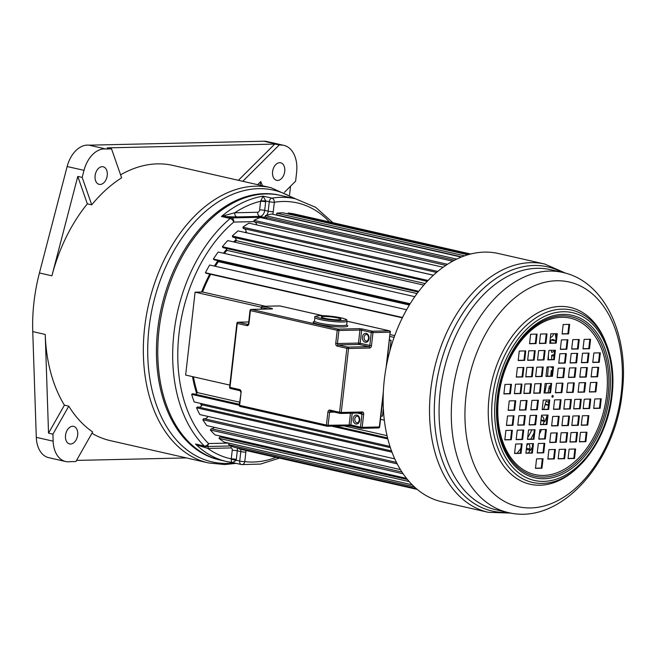 <?xml version="1.0" encoding="UTF-8"?>
<svg xmlns="http://www.w3.org/2000/svg" width="655" height="655" viewBox="0 0 655 655"><rect width="100%" height="100%" fill="white"/><g stroke="black" fill="none" stroke-linecap="round" stroke-linejoin="round"><path stroke-width="0.98" d="M84.012 170.349A27.027 17.914 -77.2 0 1 104.219 148.914A27.027 17.914 -77.2 0 1 105.93 148.996L111.53 148.873L121.625 177.841A141.12 93.567 102.8 0 0 91.733 204.843L82.17 177.415L84.012 170.349L67.146 166.526A27.027 17.914 -77.2 0 1 87.352 145.091A27.027 17.914 -77.2 0 1 89.072 145.173L105.93 148.996M72.615 426.274A9.006 5.969 -77.2 0 1 73.597 426.372A9.006 5.969 -77.2 0 1 77.568 435.755A9.006 5.969 -77.2 0 1 70.593 444.041A9.006 5.969 -77.2 0 1 69.61 443.943A9.006 5.969 -77.2 0 1 65.631 434.56A9.006 5.969 -77.2 0 1 72.615 426.274M260.174 185.242A160.77 87.172 157.9 0 1 260.755 181.541L257.628 184.661M262.459 185.766L260.755 181.541M107.248 175.425A9.006 5.969 -77.2 0 1 99.183 184.35A9.006 5.969 -77.2 0 1 95.106 175.704A9.006 5.969 -77.2 0 1 103.171 166.779A9.006 5.969 -77.2 0 1 107.248 175.425M277.646 180.436A9.006 5.969 -77.2 0 1 276.664 180.338A9.006 5.969 -77.2 0 1 272.685 170.963A9.006 5.969 -77.2 0 1 279.669 162.677A9.006 5.969 -77.2 0 1 280.651 162.776A9.006 5.969 -77.2 0 1 284.622 172.15A9.006 5.969 -77.2 0 1 277.646 180.436M91.733 204.843L87.344 203.852L77.789 176.424L82.17 177.415M87.344 203.852A141.12 93.567 102.8 0 0 51.909 275.804L77.789 176.424M51.909 275.804L39.431 272.971L67.146 166.526M238.395 180.297L274.74 144.092L280.758 145.05A28.222 18.717 -77.2 0 1 283.836 145.361A28.222 18.717 -77.2 0 1 296.609 172.453L295.618 181.173L284.434 192.316M242.784 181.296L279.128 145.091M283.836 145.361L266.978 141.529A28.222 18.717 102.8 0 0 263.891 141.218L89.072 145.173M274.74 144.092L107.15 147.874L111.53 148.873M290.542 186.225L289.551 194.977M53.153 441.175A27.027 17.914 102.8 0 0 65.615 461.513A27.027 17.914 102.8 0 0 70.306 461.644L75.906 461.521L92.674 431.948A141.12 93.567 102.8 0 1 68.791 406.157L52.916 434.15L53.153 441.175L36.295 437.343L32.75 331.602A141.12 93.567 102.8 0 1 39.431 272.971M65.615 461.513L48.757 457.681A27.027 17.914 -77.2 0 1 36.295 437.343M48.535 433.16L45.228 334.435A141.12 93.567 102.8 0 0 64.411 405.158L48.535 433.16L52.916 434.15M64.411 405.158L68.791 406.157M265.766 193.945A135.716 89.981 102.8 0 0 160.598 318.805A135.716 89.981 102.8 0 0 220.465 460.113A135.716 89.981 -77.2 0 1 159.034 329.833A135.716 89.981 102.8 0 1 280.577 195.419A135.716 89.981 102.8 0 0 265.766 193.945M186.446 457.927L76.537 460.408M91.929 433.266A141.12 93.567 102.8 0 0 110.31 440.635L208.527 462.946A141.12 93.567 102.8 0 1 146.278 316.013A141.12 93.567 102.8 0 1 255.638 186.176A141.12 93.567 102.8 0 1 271.039 187.715L172.822 165.404A141.12 93.567 102.8 0 0 157.421 163.873A141.12 93.567 102.8 0 0 120.577 174.836M201.977 405.158A113.2 75.055 -77.2 0 1 201.241 403.554M197.155 392.812A113.2 75.055 -77.2 0 1 193.241 376.789M236.267 240.369A113.2 75.055 102.8 0 0 234.416 242.096M226.851 250.095A113.2 75.055 102.8 0 0 224.141 253.37M218.23 261.394A113.2 75.055 102.8 0 0 215.086 266.241M210.476 274.248A113.2 75.055 102.8 0 0 202.362 291.999M254.296 221.619L233.761 222.078A3.603 2.661 -91.3 0 0 231.534 217.927L263.474 217.206L259.961 216.412L236.971 216.928L221.423 216.502L225.271 215.298L225.476 216.551L231.534 217.927A3.603 2.391 -77.2 0 0 230.192 218.492A135.716 89.981 102.8 0 0 173.935 333.215A135.716 89.981 102.8 0 0 204.27 445.99A3.603 2.497 -45.4 0 0 208.527 443.533A3.603 2.661 88.7 0 1 205.973 446.538A3.603 2.661 88.7 0 1 205.49 446.489A3.603 2.391 102.8 0 1 205.097 446.456A3.603 3.603 0 0 0 205.973 446.538L231.223 445.973M245.952 450.509A9.612 6.37 -77.2 0 1 245.862 452.147L244.782 461.619A3.603 0.442 -173.5 0 1 239.722 461.071L236.177 460.268L232.746 462.569C231.764 462.717 231.256 461.628 231.231 459.302L236.177 460.268L236.316 459.401A3.603 0.442 -173.5 0 0 231.256 458.852L231.231 459.302M208.626 446.481A3.603 2.661 88.7 0 0 207.889 448.446L199.022 445.703L195.509 444A135.716 89.981 102.8 0 0 226.605 461.505L232.746 462.569M260.682 200.807L265.725 200.921L263.105 196.148L260.608 201.265A132.114 87.59 102.8 0 0 234.744 212.777L225.271 215.298M329.531 221.947A132.114 87.59 102.8 0 0 274.33 202.264A3.603 0.442 -173.5 0 1 269.27 201.724L265.725 200.921L265.668 201.805A3.603 0.442 -173.5 0 0 260.608 201.265L259.626 209.854A2.399 1.597 -77.2 0 1 257.734 212.261L234.744 212.777A3.603 2.661 -91.3 0 0 236.971 216.928M195.509 444L205.097 446.456A3.603 2.391 102.8 0 1 204.27 445.99L195.509 444M199.022 445.703L199.431 445.113M461.734 256.907L276.877 214.922A5.125 3.398 -77.2 0 1 277.171 215.167A5.125 3.398 -77.2 0 1 277.294 215.29M454.529 260.199L265.619 217.296A5.125 3.398 -77.2 0 1 265.938 217.476A5.125 3.398 -77.2 0 1 267.142 219.048M445.858 265.357L254.41 221.873A5.125 3.398 -77.2 0 1 254.754 221.98A5.125 3.398 -77.2 0 1 256.695 224.894M436.566 272.423L243.48 228.562A4.626 3.062 102.8 0 1 242.89 227.17L437.753 271.424M427.224 281.347L233.024 237.241A4.626 3.062 102.8 0 1 232.288 236.013L428.051 280.479M418.217 292.015L223.249 247.737A4.626 3.062 102.8 0 1 222.389 246.698L418.766 291.303M409.85 304.248L214.349 259.847A4.626 3.062 102.8 0 1 213.366 259.02L410.177 303.724M402.35 317.831L206.481 273.34A4.626 3.062 102.8 0 0 206.481 273.34L402.35 317.831M384.329 420.191L380.522 419.323M229.84 385.099L185.643 375.061L195.092 292.163L261.337 307.211M394.105 337.366L389.962 336.424M265.308 306.237L202.583 291.991L195.092 292.163M390.175 334.599L394.728 335.63M402.506 317.511L205.408 272.742A4.626 3.062 102.8 0 0 206.472 273.34M406.616 309.741L209.665 265.013A120.7 80.025 102.8 0 0 205.408 272.742M217.837 260.641A5.125 3.398 -77.2 0 1 218.328 261.64L409.367 305.034M414.82 296.682L218.23 252.028A120.7 80.025 102.8 0 0 213.366 259.02M225.926 248.343A5.125 3.398 -77.2 0 1 226.917 250.366L417.063 293.555M423.826 285.113L227.76 240.581A120.7 80.025 102.8 0 0 222.389 246.698M234.834 237.65A5.125 3.398 -77.2 0 1 236.299 240.655L425.193 283.558M433.381 275.247L238.068 230.887A120.7 80.025 102.8 0 0 232.288 236.013M244.389 228.775A5.125 3.398 -77.2 0 1 246.313 232.697L433.43 275.198M443.148 267.24L248.965 223.142A120.7 80.025 102.8 0 0 242.89 227.17M447.48 264.284L253.984 220.342A4.626 3.062 102.8 0 0 254.41 221.873M452.687 261.181L260.24 217.476A120.7 80.025 102.8 0 0 253.984 220.342M456.707 259.11L265.357 215.651A4.626 3.062 102.8 0 0 265.619 217.296M461.292 257.079L271.669 214.013A120.7 80.025 102.8 0 0 265.357 215.651M464.567 255.843L276.787 213.194A4.626 3.062 102.8 0 0 276.877 214.922M467.842 254.787L283.042 212.818A120.7 80.025 102.8 0 0 276.787 213.194M469.676 254.271L288.053 213.022A4.626 3.062 102.8 0 0 287.954 213.931M470.691 254.009L294.136 213.907A120.7 80.025 102.8 0 0 288.053 213.022M553.712 333.739A5.125 3.398 -77.2 0 1 550.396 337.522M555.98 338.889A120.7 80.025 102.8 0 0 555.276 333.698M550.888 343.073A112.897 74.85 102.8 0 0 550.601 340.543A5.125 3.398 -77.2 0 1 553.287 339.601A5.125 3.398 -77.2 0 1 554.932 340.862L551.256 340.027M554.932 340.862A4.626 3.062 102.8 0 0 555.767 340.764M554.67 350.36A5.125 3.398 -77.2 0 1 551.559 352.259A112.897 74.85 102.8 0 0 551.469 350.327M554.007 356.173L551.666 355.64L554.007 356.173M551.69 359.595A112.897 74.85 102.8 0 0 551.657 355.378A5.125 3.398 -77.2 0 1 553.893 354.822A5.125 3.398 -77.2 0 1 554.155 354.895M552.722 367.48A5.125 3.398 -77.2 0 1 551.575 367.512A5.125 3.398 -77.2 0 1 551.444 367.48A112.897 74.85 102.8 0 0 551.477 366.857M552.198 372.056L551.15 371.819M550.732 376.15A112.897 74.85 102.8 0 0 551.24 370.665A5.125 3.398 -77.2 0 1 552.394 370.337M550.339 388.399L548.988 388.096M548.071 392.746A112.897 74.85 102.8 0 0 549.34 386.098A5.125 3.398 -77.2 0 1 550.609 386.024M552.329 396.758L551.919 396.668L552.329 396.758A4.626 3.062 102.8 0 0 551.928 396.725M548.407 405.339L545.124 404.594M548.456 404.88L545.247 404.151M543.666 409.383A112.897 74.85 102.8 0 0 546.008 401.392A5.125 3.398 -77.2 0 1 546.802 401.425A5.125 3.398 -77.2 0 1 548.669 403.071M541.423 416.261A5.125 3.398 -77.2 0 1 541.62 416.293A5.125 3.398 -77.2 0 1 543.986 420.592A4.626 3.062 102.8 0 0 544.911 421.517L540.924 420.616M544.911 421.517A120.7 80.025 102.8 0 0 547.261 415.065M543.986 420.592L541.005 419.912M533.678 435.419L532.859 435.231M539.376 434.249A120.7 80.025 102.8 0 0 541.529 429.623M533.776 434.494L533.301 434.388M528.47 443.722A5.125 3.398 -77.2 0 1 529.756 448.986A4.626 3.062 102.8 0 0 530.419 450.296L526.342 449.371M530.419 450.296A120.7 80.025 102.8 0 0 532.327 447.234M529.756 448.986L526.473 448.241M417.12 489.301L238.993 448.847A120.7 80.025 102.8 0 0 241.76 449.551L417.251 489.408M239.124 448.364A4.626 3.062 102.8 0 0 238.993 448.847M416.293 488.597L234.269 447.259A120.7 80.025 102.8 0 1 228.62 444.688L414.361 486.878M229.299 443.271A4.626 3.062 102.8 0 0 228.62 444.688M412.232 484.823L224.215 442.117A120.7 80.025 102.8 0 1 219.016 438.367L409.178 481.556M407.459 479.525L219.924 436.934A4.626 3.062 102.8 0 0 219.016 438.367M221.48 436.328A5.125 3.398 -77.2 0 1 219.924 436.934M406.509 478.355L215.012 434.863A120.7 80.025 102.8 0 1 210.361 429.991L403.136 473.778M401.949 472.009L211.377 428.722A4.626 3.062 102.8 0 0 210.361 429.991M214.275 427.314A5.125 3.398 -77.2 0 1 211.377 428.722M400.426 469.586L206.841 425.619A120.7 80.025 102.8 0 1 202.829 419.732L397.217 463.879M396.447 462.373L203.926 418.651A4.626 3.062 102.8 0 0 202.829 419.732M207.922 416.408A5.125 3.398 -77.2 0 1 204.475 418.774M195.215 394.253A5.125 3.398 -77.2 0 0 197.327 392.582L239.583 402.186M343.932 425.881L387.031 435.673M387.572 437.941L335.327 426.077M239.345 404.274L192.873 393.72A4.626 3.062 102.8 0 0 191.661 394.375A120.7 80.025 102.8 0 0 194.183 401.949L389.987 446.415M387.825 438.932L331.61 426.159M238.043 322.211A1.204 1.204 0 0 0 236.881 323.275L237.266 323.431A1.204 0.794 102.8 0 1 238.207 322.227A1.204 0.884 -91.3 0 0 238.043 322.211L248.72 321.965L238.207 322.227L247.852 324.413A1.204 0.794 102.8 0 0 246.91 325.617L237.266 323.431L229.979 387.383L239.624 389.569A2.399 1.777 -91.3 0 1 241.106 392.337L239.239 405.208L191.661 394.375M394.769 458.852L199.857 414.582A120.7 80.025 102.8 0 1 196.549 407.787L392.001 452.179M391.534 450.927L197.72 406.911A4.626 3.062 102.8 0 0 196.549 407.787M199.177 407.238A5.125 3.398 -77.2 0 0 202.133 404.905L390.396 447.668M197.327 392.582A112.897 74.85 -77.2 0 1 193.471 376.838M202.583 291.991A112.897 74.85 -77.2 0 1 210.681 274.298M215.307 266.29A112.897 74.85 -77.2 0 1 218.328 261.64M224.378 253.428A112.897 74.85 -77.2 0 1 226.917 250.366M234.686 242.153A112.897 74.85 -77.2 0 1 236.299 240.655M530.73 439.137A112.897 74.85 102.8 0 0 533.931 433.168M526.759 445.744A112.897 74.85 102.8 0 0 528.02 443.73M202.133 404.905A112.897 74.85 -77.2 0 1 201.535 403.619M546.532 383.511A108.091 71.665 -77.2 0 1 544.804 392.82M535.086 423.04A108.091 71.665 -77.2 0 1 534.374 424.636M531.909 429.836A108.091 71.665 -77.2 0 1 527.668 437.736M520.905 448.266A108.091 71.665 -77.2 0 1 517.155 453.252M546.065 333.911A108.091 71.665 -77.2 0 1 546.188 334.558M548.358 355.403A108.091 71.665 -77.2 0 1 548.415 359.669M548.227 366.931A108.091 71.665 -77.2 0 1 547.49 376.224M536.019 343.588L537.1 334.115L530.624 334.255L529.543 343.736L536.019 343.588L535.323 343.425L536.38 334.132M529.567 343.556L535.323 343.425M545.91 343.359L546.99 333.886L540.506 334.034L539.433 343.507L545.91 343.359L545.206 343.204L546.262 333.903M539.45 343.335L545.206 343.204M556.218 343.13L557.29 333.657L550.814 333.804L549.733 343.277L556.218 343.13L555.514 342.974L556.57 333.673M549.758 343.097L555.514 342.974M524.671 360.381L525.744 350.908L519.268 351.055L518.187 360.528L524.671 360.381L523.967 360.217L525.023 350.924M518.211 360.348L523.967 360.217M534.136 360.168L535.209 350.695L528.732 350.834L527.652 360.315L534.136 360.168L533.432 360.004L534.488 350.712M527.676 360.135L533.432 360.004M544.018 359.939L545.099 350.466L538.623 350.613L537.542 360.086L544.018 359.939L543.314 359.783L544.379 350.482M537.558 359.914L543.314 359.783M554.327 359.71L555.407 350.237L548.931 350.384L547.85 359.857L554.327 359.71L553.622 359.554L554.687 350.253M547.867 359.677L553.622 359.554M522.78 376.961L523.861 367.488L517.385 367.635L516.304 377.108L522.78 376.961L522.076 376.797L523.14 367.504M516.32 376.928L522.076 376.797M532.245 376.748L533.326 367.275L526.849 367.414L525.768 376.895L532.245 376.748L531.541 376.584L532.605 367.291M525.785 376.715L531.541 376.584M542.127 376.519L543.208 367.046L536.732 367.193L535.651 376.666L542.127 376.519L541.431 376.363L542.487 367.062M535.675 376.494L541.431 376.363M552.435 376.289L553.516 366.816L547.04 366.964L545.959 376.437L552.435 376.289L551.731 376.134L552.795 366.833M545.975 376.257L551.731 376.134M510.376 393.778L511.449 384.305L504.972 384.452L503.892 393.925L510.376 393.778L509.672 393.614L510.728 384.321M503.916 393.745L509.672 393.614M520.889 393.54L521.969 384.067L515.493 384.215L514.412 393.688L520.889 393.54L520.185 393.377L521.249 384.084M514.429 393.508L520.185 393.377M530.353 393.327L531.434 383.855L524.958 383.994L523.877 393.475L530.353 393.327L529.649 393.164L530.714 383.871M523.894 393.295L529.649 393.164M540.244 393.098L541.317 383.625L534.84 383.773L533.76 393.246L540.244 393.098L539.54 392.943L540.596 383.642M533.784 393.074L539.54 392.943M550.544 392.869L551.625 383.396L545.148 383.543L544.068 393.016L550.544 392.869L549.848 392.713L550.904 383.412M544.092 392.836L549.848 392.713M599.251 362.313L600.332 352.832L593.856 352.979L592.775 362.452L599.251 362.313L598.555 362.149L599.612 352.849M592.8 362.281L598.555 362.149M597.606 376.772L598.686 367.299L592.21 367.439L591.129 376.92L597.606 376.772L596.901 376.609L597.966 367.316M591.146 376.74L596.901 376.609M595.886 391.846L596.967 382.373L590.491 382.52L589.41 391.993L595.886 391.846L595.19 391.69L596.246 382.389M589.434 391.813L595.19 391.69M589.492 348.722L590.573 339.249L584.096 339.396L583.015 348.869L589.492 348.722L588.796 348.566L589.852 339.265M583.04 348.689L588.796 348.566M587.92 362.567L589.001 353.094L582.516 353.241L581.443 362.714L587.92 362.567L587.216 362.403L588.272 353.11M581.46 362.534L587.216 362.403M586.274 377.026L587.347 367.553L580.87 367.701L579.79 377.174L586.274 377.026L585.57 376.862L586.626 367.57M579.814 376.993L585.57 376.862M584.555 392.099L585.635 382.626L579.151 382.774L578.078 392.247L584.555 392.099L583.851 391.944L584.907 382.643M578.095 392.075L583.851 391.944M578.16 348.976L579.241 339.503L572.765 339.65L571.684 349.123L578.16 348.976L577.456 348.82L578.521 339.519M571.7 348.951L577.456 348.82M576.58 362.821L577.661 353.348L571.185 353.495L570.104 362.968L576.58 362.821L575.884 362.665L576.94 353.364M570.128 362.796L575.884 362.665M574.934 377.28L576.015 367.807L569.539 367.954L568.458 377.427L574.934 377.28L574.23 377.124L575.295 367.823M568.475 377.255L574.23 377.124M573.215 392.361L574.296 382.88L567.819 383.028L566.739 392.501L573.215 392.361L572.519 392.198L573.575 382.897M566.763 392.329L572.519 392.198M568.581 333.853L569.654 324.372L563.177 324.52L562.096 333.993L568.581 333.853L567.877 333.69L568.933 324.389M562.121 333.821L567.877 333.69M566.829 349.23L567.901 339.757L561.425 339.904L560.344 349.377L566.829 349.23L566.125 349.074L567.181 339.773M560.369 349.205L566.125 349.074M565.249 363.075L566.329 353.602L559.853 353.749L558.772 363.222L565.249 363.075L564.544 362.919L565.609 353.618M558.789 363.05L564.544 362.919M563.603 377.534L564.675 368.061L558.199 368.208L557.127 377.681L563.603 377.534L562.899 377.378L563.955 368.077M557.143 377.509L562.899 377.378M561.884 392.615L562.964 383.142L556.488 383.281L555.407 392.763L561.884 392.615L561.179 392.451L562.244 383.159M555.424 392.582L561.179 392.451M574.517 458.475L575.598 449.002L569.121 449.15L568.041 458.623L574.517 458.475L573.821 458.32L574.877 449.019M568.065 458.451L573.821 458.32M564.635 458.697L565.715 449.224L559.239 449.371L558.158 458.844L564.635 458.697L563.93 458.541L564.995 449.24M558.175 458.672L563.93 458.541M554.327 458.934L555.407 449.461L548.931 449.608L547.85 459.081L554.327 458.934L553.622 458.77L554.687 449.477M547.867 458.901L553.622 458.77M585.873 441.683L586.954 432.21L580.477 432.357L579.397 441.83L585.873 441.683L585.169 441.527L586.233 432.226M579.413 441.65L585.169 441.527M576.408 441.896L577.489 432.423L571.013 432.57L569.932 442.043L576.408 441.896L575.704 441.74L576.768 432.439M569.948 441.871L575.704 441.74M566.526 442.117L567.598 432.644L561.122 432.791L560.041 442.264L566.526 442.117L565.822 441.961L566.878 432.66M560.066 442.092L565.822 441.961M556.218 442.354L557.299 432.881L550.814 433.029L549.741 442.502L556.218 442.354L555.514 442.191L556.57 432.898M549.758 442.322L555.514 442.191M587.764 425.103L588.845 415.63L582.361 415.778L581.288 425.251L587.764 425.103L587.06 424.948L588.116 415.647M581.304 425.07L587.06 424.948M578.3 425.316L579.38 415.843L572.896 415.99L571.823 425.463L578.3 425.316L577.595 425.16L578.652 415.86M571.84 425.292L577.595 425.16M568.409 425.537L569.49 416.064L563.013 416.212L561.933 425.684L568.409 425.537L567.713 425.382L568.769 416.081M561.957 425.513L567.713 425.382M558.101 425.775L559.182 416.302L552.705 416.441L551.625 425.922L558.101 425.775L557.405 425.611L558.461 416.318M551.649 425.742L557.405 425.611M600.168 408.286L601.249 398.813L594.773 398.96L593.692 408.433L600.168 408.286L599.464 408.13L600.529 398.829M593.708 408.253L599.464 408.13M589.647 408.523L590.728 399.051L584.252 399.198L583.171 408.671L589.647 408.523L588.951 408.368L590.008 399.067M583.196 408.491L588.951 408.368M580.183 408.736L581.263 399.263L574.787 399.411L573.706 408.884L580.183 408.736L579.487 408.581L580.543 399.28M573.731 408.712L579.487 408.581M570.3 408.957L571.381 399.485L564.905 399.632L563.824 409.105L570.3 408.957L569.596 408.802L570.661 399.501M563.84 408.933L569.596 408.802M559.992 409.195L561.073 399.722L554.597 399.861L553.516 409.342L559.992 409.195L559.288 409.031L560.352 399.738M553.532 409.162L559.288 409.031M511.285 439.751L512.366 430.278L505.889 430.425L504.808 439.898L511.285 439.751L510.589 439.595L511.645 430.294M504.833 439.726L510.589 439.595M512.939 425.292L514.011 415.819L507.535 415.966L506.454 425.439L512.939 425.292L512.235 425.136L513.291 415.835M506.479 425.267L512.235 425.136M514.65 410.218L515.731 400.745L509.254 400.893L508.174 410.366L514.65 410.218L513.954 410.055L515.01 400.762M508.198 410.186L513.954 410.055M521.044 453.342L522.125 443.869L515.649 444.016L514.568 453.489L521.044 453.342L520.34 453.178L521.405 443.885M514.584 453.309L520.34 453.178M522.625 439.497L523.705 430.024L517.229 430.171L516.148 439.644L522.625 439.497L521.92 439.333L522.985 430.04M516.165 439.464L521.92 439.333M524.27 425.038L525.351 415.565L518.875 415.712L517.794 425.185L524.27 425.038L523.566 424.874L524.63 415.581M517.81 425.005L523.566 424.874M525.99 409.964L527.07 400.483L520.594 400.631L519.513 410.104L525.99 409.964L525.285 409.801L526.35 400.5M519.53 409.932L525.285 409.801M532.384 453.088L533.457 443.607L526.98 443.754L525.899 453.227L532.384 453.088L531.68 452.924L532.736 443.623M525.924 453.055L531.68 452.924M533.956 439.243L535.037 429.77L528.56 429.909L527.48 439.39L533.956 439.243L533.26 439.079L534.316 429.786M527.504 439.21L533.26 439.079M535.602 424.784L536.682 415.303L530.206 415.45L529.125 424.923L535.602 424.784L534.906 424.62L535.962 415.319M529.15 424.751L534.906 424.62M537.321 409.702L538.402 400.23L531.925 400.377L530.845 409.85L537.321 409.702L536.625 409.547L537.681 400.246M530.869 409.678L536.625 409.547M541.963 468.21L543.044 458.737L536.568 458.885L535.487 468.358L541.963 468.21L541.259 468.055L542.324 458.754M535.503 468.186L541.259 468.055M543.716 452.826L544.796 443.353L538.32 443.5L537.239 452.973L543.716 452.826L543.011 452.671L544.076 443.369M537.256 452.801L543.011 452.671M545.296 438.981L546.376 429.508L539.892 429.655L538.819 439.128L545.296 438.981L544.592 438.825L545.648 429.524M538.836 438.956L544.592 438.825M546.941 424.522L548.022 415.049L541.546 415.196L540.465 424.669L546.941 424.522L546.237 424.366L547.302 415.065M540.481 424.497L546.237 424.366M548.661 409.449L549.741 399.976L543.257 400.123L542.184 409.596L548.661 409.449L547.957 409.293L549.013 399.992M542.201 409.416L547.957 409.293M544.256 421.37A126.349 83.774 -77.2 0 1 543.06 424.44M530.165 450.239A126.349 83.774 -77.2 0 1 528.429 452.998M565.543 273.143L544.723 264.031L498.349 253.501A127.307 84.405 102.8 0 0 384.329 379.589A127.307 84.405 -77.2 0 0 441.961 501.796L488.335 512.325L511.047 513.102M553.221 396.349A0.958 0.639 102.8 0 0 551.928 396.381A0.958 0.639 -77.2 0 0 553.221 396.349M552.394 395.514A0.958 0.639 102.8 0 1 552.517 396.193A0.958 0.639 -77.2 0 1 552.042 397.061M337.833 317.978A9.907 1.22 6.5 0 0 327.271 316.57A9.907 1.22 6.5 0 0 321.31 317.012A9.907 1.22 6.5 0 0 324.471 318.281A9.907 1.22 6.5 0 0 335.041 319.697A9.907 1.22 6.5 0 0 341.001 319.255A9.907 1.22 6.5 0 0 337.833 317.978M389.897 350.761L391.084 340.322L389.52 340.354M391.084 340.322L389.561 339.978M380.882 416.146L382.446 416.113L383.339 408.302M234.146 462.897A139.319 92.371 -77.2 0 1 227.776 463.404A139.319 92.371 -77.2 0 1 227.269 463.412A139.319 92.371 -77.2 0 1 148.955 328.532A139.319 92.371 -77.2 0 1 258.054 188.681A139.319 92.371 -77.2 0 1 258.569 188.665A139.319 92.371 -77.2 0 1 293.325 198.318M232.451 462.528A135.716 89.981 102.8 0 1 226.605 461.505L219.122 459.81A135.716 89.981 -77.2 0 1 159.19 318.862A135.716 89.981 -77.2 0 1 263.924 193.651A135.716 89.981 -77.2 0 1 264.423 193.643A135.716 89.981 -77.2 0 1 279.235 195.116L295.487 198.809A135.716 89.981 102.8 0 0 271.874 198.137A3.603 2.604 80.9 0 1 274.33 202.264L273.25 211.737A9.612 6.37 -77.2 0 1 272.734 214.259M280.758 145.05L263.891 141.218M45.228 334.435L32.75 331.602M279.448 458.115L260.534 464.059L241.728 464.6A3.603 2.694 96.8 0 0 244.782 461.619A132.114 87.59 102.8 0 0 276.05 457.346M232.59 462.561L241.351 464.534A3.603 3.603 0 0 0 241.728 464.6A3.603 2.694 96.8 0 1 241.515 464.559A3.603 2.391 -77.2 0 1 241.351 464.534A3.603 2.391 -77.2 0 1 239.722 461.071L240.803 451.598A6.001 3.979 -77.2 0 0 240.745 449.314M201.552 405.764A113.561 75.292 -77.2 0 1 200.455 403.374M196.647 393.385A113.561 75.292 -77.2 0 1 192.521 376.625M201.887 405.306A113.2 75.055 -77.2 0 1 201.069 403.513M197.04 392.959A113.2 75.055 -77.2 0 1 193.061 376.748M202.174 292.007A113.2 75.055 -77.2 0 1 210.296 274.208M214.914 266.2A113.2 75.055 -77.2 0 1 218.156 261.214M223.961 253.329A113.2 75.055 -77.2 0 1 226.794 249.915M234.236 242.055A113.2 75.055 -77.2 0 1 236.234 240.197M245.731 232.631A113.2 75.055 -77.2 0 1 246.296 232.247M201.625 292.015A113.561 75.292 -77.2 0 1 209.78 274.093M214.39 266.086A113.561 75.292 -77.2 0 1 217.878 260.715M223.412 253.207A113.561 75.292 -77.2 0 1 226.597 249.367M233.647 241.924A113.561 75.292 -77.2 0 1 236.103 239.632M245.076 232.484A113.561 75.292 -77.2 0 1 246.231 231.69M273.25 211.737A3.603 0.442 -173.5 0 1 268.19 211.197L269.27 201.724A3.603 2.391 102.8 0 1 271.874 198.137L263.105 196.148A135.716 89.981 102.8 0 0 221.423 216.502L230.192 218.492A3.603 2.03 -130.1 0 1 233.761 222.078A132.114 87.59 102.8 0 0 208.527 443.533L228.472 443.083M265.169 218.598A3.603 2.661 -91.3 0 0 263.474 217.206A6.001 3.979 -77.2 0 0 265.422 216.494M245.862 452.147A3.603 0.442 -173.5 0 1 240.803 451.598L237.298 450.804L236.316 459.401M231.518 446.104A3.603 2.661 88.7 0 0 230.887 447.93L207.889 448.446A132.114 87.59 102.8 0 0 231.256 458.852L232.238 450.263A3.603 0.442 -173.5 0 1 237.298 450.804A6.001 3.979 -77.2 0 0 237.102 447.905M257.734 212.261A3.603 2.661 -91.3 0 0 259.961 216.412A6.001 3.979 -77.2 0 0 264.685 210.402L265.668 201.805M259.626 209.854A3.603 0.442 -173.5 0 1 264.685 210.402L268.19 211.197A6.001 3.979 -77.2 0 1 266.642 215.258M230.887 447.93A2.399 1.597 -77.2 0 1 232.238 450.263M608.135 395.219A81.777 54.218 -77.2 0 1 543.822 477.102A81.777 54.218 -77.2 0 1 497.882 397.708A81.777 54.218 -77.2 0 1 562.195 315.833A81.777 54.218 -77.2 0 1 608.135 395.219M606.628 395.145A80.18 53.161 -77.2 0 1 543.56 475.432A80.18 53.161 -77.2 0 1 498.52 397.585A80.18 53.161 -77.2 0 1 561.581 317.298A80.18 53.161 -77.2 0 1 606.628 395.145M609.641 395.301A83.365 55.266 -77.2 0 1 544.084 478.764A83.365 55.266 -77.2 0 1 497.251 397.839A83.365 55.266 -77.2 0 1 562.817 314.367A83.365 55.266 -77.2 0 1 609.641 395.301M544.723 264.031A127.307 84.405 102.8 0 0 430.703 390.118A127.307 84.405 102.8 0 0 488.335 512.325M452.433 394.343A123.107 81.621 102.8 0 0 508.157 512.521C560.459 525.67 615.585 462.545 622.25 392.14C629.414 335.728 604.991 281.437 562.686 272.423A123.107 81.621 102.8 0 0 452.433 394.343M508.157 512.521L495.925 509.746A123.107 81.621 -77.2 0 1 440.201 391.567A123.107 81.621 -77.2 0 1 550.454 269.647L562.686 272.423M561.892 272.243A125.211 83.013 102.8 0 0 435.452 390.847A125.211 83.013 102.8 0 0 507.363 512.341M621.325 392.591A115.206 76.381 102.8 0 0 556.603 280.749A115.206 76.381 102.8 0 0 466 396.095A115.206 76.381 102.8 0 0 530.722 507.936A115.206 76.381 102.8 0 0 621.325 392.591M576.474 468.644A90.644 60.096 -77.2 0 1 512.75 475.595A90.644 60.096 -77.2 0 1 489.08 397.208A90.644 60.096 -77.2 0 1 540.702 311.379A90.644 60.096 -77.2 0 1 605.351 341.501M582.672 314.416A88.368 58.59 102.8 0 0 492.511 397.601A88.368 58.59 102.8 0 0 544.321 483.284C576.203 481.834 607.619 440.217 612.073 395.129C616.355 360.07 604.434 326.477 582.672 314.416M495.458 397.872A86.018 57.034 102.8 0 0 543.781 481.384A86.018 57.034 102.8 0 0 611.434 395.26A86.018 57.034 102.8 0 0 563.112 311.747A86.018 57.034 102.8 0 0 495.458 397.872M314.908 317.478C313.819 316.545 315.816 315.923 320.893 315.612L341.402 317.912C349.885 320.385 345.431 319.378 347.125 321.155A16.211 1.99 -173.5 0 1 337.374 321.875A16.211 1.99 -173.5 0 1 320.09 319.566A16.211 1.99 -173.5 0 1 314.908 317.478L314.506 321.032A16.211 1.99 6.5 0 0 319.681 323.111A16.211 1.99 6.5 0 0 336.973 325.42A16.211 1.99 6.5 0 0 346.724 324.708L346.904 325.347L346.38 325.052M321.032 318.363A15.016 1.842 6.5 0 0 342.115 320.623A15.016 1.842 6.5 0 0 341.271 317.904A15.016 1.842 6.5 0 0 320.197 315.644A15.016 1.842 6.5 0 0 321.032 318.363M346.79 325.167A17.415 2.137 -173.5 0 1 340.002 326.919A17.415 2.137 -173.5 0 1 318.739 324.315A17.415 2.137 -173.5 0 1 314.703 321.4M354.813 418.979A3.3 2.44 -91.3 0 0 357.294 422.827C357.769 423.384 358.441 422.483 359.317 420.142C359.071 417.391 358.351 416.089 357.147 416.228A3.3 2.44 -91.3 0 0 354.813 418.979M359.701 420.289A4.503 3.324 88.7 0 1 355.902 423.99A4.503 3.324 88.7 0 1 353.127 418.799A4.503 3.324 88.7 0 1 356.918 415.106A4.503 3.324 88.7 0 1 359.701 420.289M364.123 337.268A3.3 2.44 -91.3 0 0 366.603 341.116C367.078 341.664 367.758 340.772 368.626 338.422C368.38 335.679 367.66 334.377 366.456 334.508A3.3 2.44 -91.3 0 0 364.123 337.268M369.011 338.578A4.503 3.324 88.7 0 1 365.212 342.27A4.503 3.324 88.7 0 1 362.436 337.088A4.503 3.324 88.7 0 1 366.227 333.387A4.503 3.324 88.7 0 1 369.011 338.578M352.185 413.19L350.851 424.964L360.487 427.158L361.978 414.124L363.664 414.312L362.174 427.338L379.343 426.945L383.347 391.805M386.131 367.349L390.134 332.208L372.973 332.593L371.491 345.619A2.399 1.597 102.8 0 1 369.6 348.026L348.55 348.501L341.263 412.453L362.313 411.979A2.399 1.597 102.8 0 1 363.664 414.312M241.106 392.337L239.624 405.363L326.419 425.079L327.909 412.052A2.399 1.777 -91.3 0 1 329.932 410.079L339.577 412.273L346.863 348.321L337.219 346.127A1.204 0.794 -77.2 0 1 338.16 344.931L347.805 347.117L368.855 346.642L359.21 344.456L338.16 344.931A1.204 0.884 88.7 0 1 337.423 343.548L358.473 343.073L359.955 330.038L338.905 330.521L337.423 343.548L335.737 343.359A2.399 1.777 -91.3 0 0 337.219 346.127M335.737 343.359L337.219 330.333L250.415 310.626L248.933 323.652L248.016 324.43A1.204 0.884 -91.3 0 1 247.852 324.413L248.089 324.413M246.91 325.617A2.399 1.777 -91.3 0 0 248.933 323.652M360.913 428.264L351.522 426.127A1.204 0.794 -77.2 0 1 351.391 426.118L361.036 428.305A1.204 1.204 0 0 0 361.331 428.337A1.204 0.884 88.7 0 1 361.167 428.321A1.204 0.794 102.8 0 1 361.036 428.305A1.204 0.794 102.8 0 1 360.487 427.158L362.174 427.338A1.204 0.884 88.7 0 1 361.331 428.337L378.492 427.952A1.204 1.204 0 0 0 379.663 426.888L379.343 426.945A1.204 0.884 88.7 0 1 378.328 427.936L361.486 428.313M348.444 425.766L351.276 426.077M334.394 412.126L329.596 412.232L328.106 425.259L350.851 424.964A1.204 0.794 -77.2 0 0 351.391 426.118L348.313 425.783A1.204 0.884 -91.3 0 1 348.149 425.766L327.418 426.233M326.845 426.184L240.295 406.526A1.204 0.794 -77.2 0 1 240.164 406.518A1.204 0.794 -77.2 0 1 239.624 405.363L239.239 405.208A1.204 1.204 0 0 0 240.164 406.518L326.968 426.233A1.204 0.794 -77.2 0 1 326.419 425.079L328.106 425.259A1.204 0.884 -91.3 0 1 327.263 426.258L348.313 425.783A1.204 0.884 -91.3 0 0 349.164 424.784L350.474 413.223M272.087 308.955A1.204 0.884 88.7 0 1 272.415 308.947L251.364 309.422L338.16 329.137L359.21 328.654A1.204 0.884 -91.3 0 1 359.955 330.038L361.642 330.226L360.16 343.253L369.805 345.439L371.287 332.412L361.642 330.226A1.204 0.794 -77.2 0 1 362.583 329.023L372.228 331.209L389.398 330.824L347.117 321.22M322.522 315.636L279.8 305.934L262.63 306.319L272.275 308.513A1.204 0.794 102.8 0 0 271.612 308.939M251.201 309.406A1.204 1.204 0 0 0 250.03 310.47L250.415 310.626A1.204 0.794 -77.2 0 1 251.364 309.422A1.204 0.884 -91.3 0 0 251.201 309.406L272.406 308.939L272.275 308.513M362.583 329.023L359.21 328.654M268.28 309.021L261.689 307.523L261.501 309.168M362.313 411.979A1.204 0.884 -91.3 0 1 361.298 412.961L340.575 413.428M339.994 413.379L330.603 411.25A1.204 0.794 102.8 0 1 330.472 411.234L340.117 413.428A1.204 0.794 102.8 0 0 340.248 413.436A1.204 0.884 -91.3 0 0 341.263 412.453L339.577 412.273A1.204 0.794 102.8 0 0 340.117 413.428A1.204 1.204 0 0 0 340.412 413.452L361.462 412.977M361.445 412.977A1.204 0.794 -77.2 0 1 361.978 414.124L357.327 413.068M240.041 390.675L230.65 388.546A1.204 0.794 -77.2 0 1 230.519 388.53A1.204 0.794 -77.2 0 1 229.979 387.383L229.594 387.228A1.204 1.204 0 0 0 230.519 388.53L240.164 390.724A1.204 0.794 -77.2 0 1 239.624 389.569M327.909 412.052L329.596 412.232A1.204 0.884 88.7 0 1 330.456 411.234L330.472 411.234A1.204 0.794 102.8 0 1 329.932 410.079M369.6 348.026A1.204 0.884 -91.3 0 0 368.855 346.642A1.204 0.794 102.8 0 0 369.805 345.439L371.491 345.619M390.454 332.142A1.204 1.204 0 0 0 389.529 330.832A1.204 0.794 -77.2 0 0 389.398 330.824A1.204 0.884 88.7 0 1 390.134 332.208L386.9 363.361M372.973 332.593A1.204 0.884 -91.3 0 0 372.228 331.209A1.204 0.794 -77.2 0 0 371.287 332.412L372.973 332.593M359.21 344.456A1.204 0.794 102.8 0 0 360.16 343.253L358.473 343.073A1.204 0.884 88.7 0 0 359.21 344.456M348.55 348.501A1.204 0.884 -91.3 0 0 347.805 347.117A1.204 0.794 -77.2 0 0 346.863 348.321L348.55 348.501M322.604 315.636L279.931 305.942A1.204 1.204 0 0 0 279.636 305.918A1.204 0.884 -91.3 0 1 279.8 305.934A1.204 0.794 -77.2 0 1 279.931 305.942A1.204 0.794 -77.2 0 1 280.053 305.991M262.475 306.303A1.204 1.204 0 0 0 261.304 307.367L261.689 307.523A1.204 0.794 102.8 0 1 262.63 306.319A1.204 0.884 -91.3 0 0 262.475 306.303L279.636 305.918A1.204 0.884 -91.3 0 0 279.472 305.942M240.295 390.732A1.204 0.794 -77.2 0 1 240.164 390.724L240.721 392.181M338.905 330.521A1.204 0.884 -91.3 0 0 338.16 329.137A1.204 0.794 -77.2 0 0 337.219 330.333L338.905 330.521M208.527 462.946L224.739 464.559L236.193 463.355M271.039 187.715L295.511 198.809M295.487 198.809L315.669 207.316L332.92 222.716M551.142 371.893L552.19 372.13M548.947 388.317L550.315 388.628M314.76 321.449L314.187 321.613L314.506 321.032M347.125 321.155L346.724 324.708M383.2 395.784L379.663 426.888M389.529 330.832L347.125 321.204M261.304 307.367L261.099 309.176M236.881 323.275L229.594 387.228M250.03 310.47L248.548 323.496"/></g></svg>

